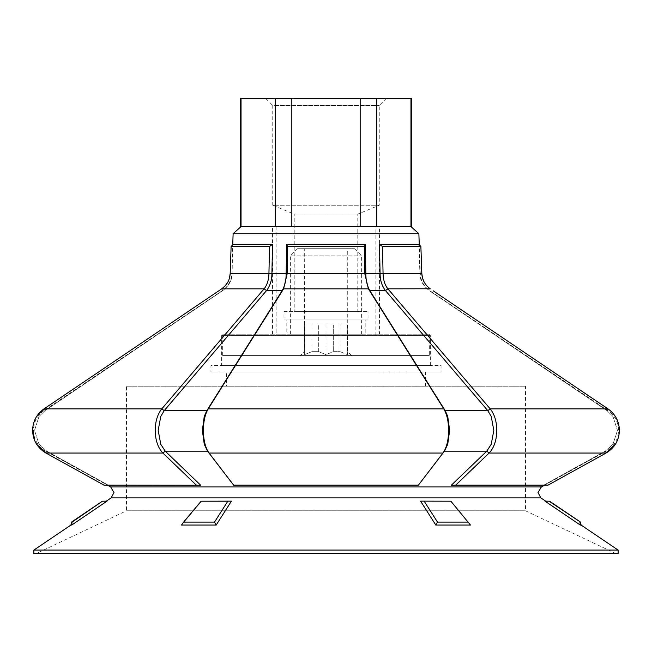 <?xml version="1.0" encoding="UTF-8"?>
<svg xmlns="http://www.w3.org/2000/svg" width="652" height="652" viewBox="0 0 652 652"><rect width="100%" height="100%" fill="white"/><g stroke="black" fill="none" stroke-linecap="round" stroke-linejoin="round"><path stroke-width="0.49" stroke-dasharray="3.26 2.44" d="M354.501 248.697L361.624 255.82L361.624 334.199L290.376 334.199L290.376 255.82L361.624 255.82L290.376 255.82L297.499 248.697L354.501 248.697L297.499 248.697M290.376 334.199L361.624 334.199M429.318 334.199L429.318 355.568L222.682 355.568L222.682 334.199L429.318 334.199L222.682 334.199M222.682 355.568L429.318 355.568M304.272 248.697L347.728 248.697L304.272 248.697L304.623 351.656L300.352 355.568L351.648 355.568L300.352 355.568M304.623 351.656L304.623 324.932L311.917 324.932L304.623 324.932L304.623 354.606L311.917 351.656L318.706 351.656L311.917 351.656L304.623 354.606L304.623 351.656M311.917 324.932L311.917 351.656L311.917 324.932L304.623 324.932L304.623 354.606L304.623 324.932L311.917 324.932M318.706 351.656L318.706 324.932L333.294 324.932L318.706 324.932L318.706 351.656L326 354.606L333.294 351.656L340.083 351.656L333.294 351.656L326 354.606L318.706 351.656M333.294 324.932L333.294 351.656L333.294 324.932L326 324.932L326 354.606L326 324.932L333.294 324.932M340.083 351.656L340.083 324.932L347.377 324.932L340.083 324.932L340.083 351.656L347.377 354.606L347.728 351.656L347.377 354.606L340.083 351.656M347.377 324.932L347.377 354.606L347.377 324.932L340.083 324.932L347.377 324.932M351.648 355.568L347.728 351.656L347.728 248.697M318.706 324.932L326 324.932L318.706 324.932M294.223 311.395L357.777 311.395L294.223 311.395L294.223 214.125L357.777 214.125L294.223 214.125L272.74 205.233L379.26 205.233L272.74 205.233L272.74 105.477L379.26 105.477L272.74 105.477L265.617 98.354L386.383 98.354L265.617 98.354M386.383 98.354L379.26 105.477L379.26 205.233L357.777 214.125L357.777 311.395M272.56 334.199L272.56 226.603L379.44 226.603L379.44 334.199L272.56 334.199L379.44 334.199M283.962 311.395L368.038 311.395L283.962 311.395L283.962 319.945L368.038 319.945L368.038 311.395M286.815 319.945L365.185 319.945L286.815 319.945L286.815 334.199L365.185 334.199L365.185 319.945M410.964 226.603L240.498 226.603L241.036 226.603L241.036 98.354L410.964 98.354L410.964 226.603L376.791 226.603L410.964 226.603M410.964 98.354L411.502 98.354M365.185 334.199L286.815 334.199M368.038 319.945L283.962 319.945M379.44 226.603L272.56 226.603M240.498 98.354L241.036 98.354M360.173 98.354L360.173 226.603L291.827 226.603L376.791 226.603L376.791 98.354M275.209 98.354L275.209 226.603L241.036 226.603L291.827 226.603L291.827 98.354M217.817 291.477L221.721 288.836L264.093 288.836L266.529 290.605C270.107 285.886 271.9 280.221 271.917 273.62L272.503 244.418L269.488 246.48L268.942 273.547C268.746 279.944 267.133 285.038 264.093 288.836L161.778 408.885C157.515 414.207 155.331 421.371 155.217 430.369C155.372 440.255 157.931 447.81 162.902 453.05L165.233 451.176L160.775 444.305L158.183 430.369L160.767 416.457L164.206 410.654L266.513 290.613L282.177 290.613L206.79 410.654L204.255 416.457L202.356 430.369L204.263 444.305L207.548 451.176L165.233 451.176L200.686 485.235L107.498 485.227L45.713 451.176L46.781 451.176L45.713 451.176C37.865 446.457 33.765 439.521 33.423 430.369C33.668 422.064 37.164 415.495 43.92 410.654L44.988 410.654L39.022 416.457L34.54 430.369L39.03 444.305L46.781 451.176L108.362 485.235L46.781 451.176L45.95 453.05L46.781 451.176L39.03 444.305L34.54 430.369L39.022 416.457L44.988 410.654L39.022 416.457L44.988 410.654L134.019 350.515L44.988 410.654L43.92 410.654L222.299 290.613C228.143 286.448 231.289 280.784 231.729 273.62L232.088 273.62C232.063 280.246 228.933 285.902 222.715 290.605C228.942 285.886 232.071 280.221 232.088 273.62L232.74 244.802M436.538 350.515L487.794 410.654L445.21 410.654L407.443 350.515L445.21 410.654L447.745 416.457L445.21 410.654L369.823 290.613L385.487 290.613L487.794 410.654L491.233 416.457L493.817 430.369L491.225 444.305L486.767 451.176L444.452 451.176L418.331 485.235L233.669 485.235L209.047 453.05C205.38 447.81 203.497 440.255 203.383 430.369C203.473 421.371 205.078 414.207 208.216 408.885L283.62 288.836L287.23 273.547L287.63 246.48L286.611 244.418L286.179 273.62C286.163 280.246 284.834 285.902 282.186 290.605L283.62 288.836L368.38 288.836L443.784 408.885C446.922 414.207 448.527 421.371 448.617 430.369C448.503 440.255 446.62 447.81 442.952 453.05L418.323 485.161L233.677 485.161M206.782 410.654L244.557 350.515L206.79 410.654L208.216 408.885L443.784 408.885L445.21 410.654L447.745 416.457L449.644 430.369L447.737 444.305L444.452 451.176L442.952 453.05L209.047 453.05L207.548 451.176L233.669 485.235M544.501 485.227L606.287 451.176L605.219 451.176L612.97 444.305L617.46 430.369L612.97 444.305L605.219 451.176L606.287 451.176C614.135 446.457 618.235 439.521 618.577 430.369C618.332 422.064 614.836 415.495 608.08 410.654L429.701 290.613C423.857 286.448 420.711 280.784 420.271 273.62L419.26 244.802M36.626 444.257L35.99 443.197M35.526 442.349L34.605 440.377M547.998 485.161L543.638 485.235L605.219 451.176L543.638 485.235L451.314 485.235L486.767 451.176L489.098 453.05L606.05 453.05L605.219 451.176L606.05 453.05L547.998 485.161L455.675 485.161L489.098 453.05C494.069 447.81 496.628 440.255 496.783 430.369C496.669 421.371 494.485 414.207 490.222 408.885L387.907 288.836C384.867 285.038 383.254 279.944 383.058 273.547L382.512 246.48L379.497 244.418L380.083 273.62C380.1 280.246 381.901 285.902 385.471 290.605L387.907 288.836L430.279 288.836L429.285 290.605C423.058 285.886 419.929 280.221 419.912 273.62L418.894 244.418L379.497 244.418M618.43 423.335L619.4 430.369L618.895 435.487M618.813 435.87L617.542 440.018M617.395 440.377L616.466 442.366M615.912 443.368L615.537 444.004M43.994 408.885L44.988 410.654L222.699 290.613L44.988 410.654L43.994 408.885L161.778 408.885L164.206 410.654L160.767 416.457M269.488 246.48L231.118 246.48L233.106 244.418L272.503 244.418M364.37 246.48L364.77 273.547L368.38 288.836L369.814 290.605C367.166 285.886 365.829 280.221 365.821 273.62L365.389 244.418L364.37 246.48L287.63 246.48M421.257 257.312L421.828 273.547L419.912 273.62L418.894 244.418L420.882 246.48L382.512 246.48M233.123 233.726L418.877 233.726M365.389 244.418L286.611 244.418M581.087 525.064L580.304 525.064L579.889 522.097L549.587 501.201M618.129 550.084L33.871 550.084M88.884 513.417L71.696 525.064L70.913 525.064M424.175 501.201L450.874 501.201L460.719 513.417L450.418 501.135L420.564 501.135L435.821 525.064L437.492 522.097L424.175 501.201L420.564 501.135M450.874 501.201L470.483 525.064L460.719 513.417L470.483 525.064L435.821 525.064M231.436 501.135L201.582 501.135L181.517 525.064L201.582 501.135L181.517 525.064L216.179 525.064L231.436 501.135L201.126 501.201M71.484 522.097L102.413 501.201M72.111 522.097L71.696 525.064M468.397 522.097L437.492 522.097M227.825 501.201L214.508 522.097L183.603 522.097M214.508 522.097L216.179 525.064M433.254 290.841L455.455 305.837M458.918 308.176L476.319 319.928M276.122 226.603L375.878 226.603L276.122 226.603L276.122 335.617L375.878 335.617L276.122 335.617M375.878 335.617L375.878 226.603M221.615 335.617L430.385 335.617L221.615 335.617L221.615 365.544L430.385 365.544L430.385 335.617M126.496 386.204L525.504 386.204L126.496 386.204L126.496 510.777L525.504 510.777L525.504 386.204M615.993 553.646L525.504 510.777L126.496 510.777L36.007 553.646L615.993 553.646L36.007 553.646M276.301 371.958L226.603 371.958L226.603 386.204L425.397 386.204L425.397 371.958L239.92 371.958L375.699 371.958M268.461 365.544L425.658 365.544L210.93 365.544L210.93 371.958M268.461 371.958L214.72 371.958C209.675 371.958 209.675 371.958 214.72 371.958C209.675 371.958 209.675 371.958 214.72 371.958L407.003 371.958C452.072 371.958 452.072 371.958 407.003 371.958C452.072 371.958 452.072 371.958 407.003 371.958L268.461 371.958M491.233 416.457L487.794 410.654L490.222 408.885L608.006 408.885L607.012 410.654L517.981 350.515L607.012 410.654L612.978 416.457L617.46 430.369L612.978 416.457L607.012 410.654L612.978 416.457L607.012 410.654L429.301 290.613L607.012 410.654L608.08 410.654L607.012 410.654L608.006 408.885L610.076 410.442M45.95 453.05L162.902 453.05L196.325 485.161L104.002 485.161M196.325 485.161L200.686 485.235M424.362 282.463L425.389 284.06M426.93 285.959L430.198 288.779M612.505 412.74L616.205 417.883M32.6 430.369L33.57 423.319M35.713 418.03L36.993 415.919M206.79 410.654L204.255 416.457L206.79 410.654L164.206 410.654L215.462 350.515M221.721 288.836L222.715 290.605L221.81 288.771M228.77 280.132L229.488 278.029M451.314 485.235L455.675 485.161M383.539 365.544L441.07 365.544L441.07 371.958M375.699 386.204L276.301 386.204M430.385 365.544L221.615 365.544M45.224 408.054L204.182 300.686M580.516 522.097L579.889 522.097M618.129 553.646L33.871 553.646M230.172 273.547L419.912 273.62C419.937 280.246 423.067 285.902 429.285 290.605L430.279 288.836M220.963 365.544L431.037 365.544L220.963 365.544M356.277 371.958L354.9 371.958L356.277 371.958M540.858 497.892L111.142 497.892M541.347 486.954L110.653 486.954"/><path stroke-width="0.98" d="M419.26 244.802L418.877 233.726L410.964 226.603L410.964 98.354L411.502 98.354L411.502 226.603L240.498 226.603L240.498 98.354L241.036 98.354L241.036 226.603L233.123 233.726L232.74 244.802M410.964 98.354L241.036 98.354M291.827 98.354L291.827 226.603L275.209 226.603L275.209 98.354M376.791 98.354L376.791 226.603L360.173 226.603L360.173 98.354M549.587 501.201L580.516 522.097L549.049 501.201L544.982 501.135L549.587 501.201L544.982 501.135L545.667 501.135L540.858 497.892L538.03 492.578L541.347 486.954L544.501 485.227M34.605 440.377L32.6 430.369C32.869 440.255 37.319 447.81 45.95 453.05L104.002 485.161L107.498 485.227L110.653 486.954L113.97 492.578L111.142 497.892L106.333 501.135L102.413 501.201L71.484 522.097L70.913 525.064L33.871 550.084L618.129 550.084L581.087 525.064L580.516 522.097M430.198 288.779L387.907 288.836L385.471 290.605C381.893 285.886 380.1 280.221 380.083 273.62L379.497 244.418L382.512 246.48L383.058 273.547C383.254 279.944 384.867 285.038 387.907 288.836L490.222 408.885C494.485 414.207 496.669 421.371 496.783 430.369C496.628 440.255 494.069 447.81 489.098 453.05L486.767 451.176L491.225 444.305L493.817 430.369L491.233 416.457L487.794 410.654L385.487 290.613L369.823 290.613L445.21 410.654L447.745 416.457L449.644 430.369L447.737 444.305L444.452 451.176L486.767 451.176L451.314 485.235L547.998 485.161L606.05 453.05C614.681 447.81 619.131 440.255 619.4 430.369C619.204 421.371 615.406 414.207 608.006 408.885L433.254 290.841M418.331 485.235L444.452 451.176L442.952 453.05L209.047 453.05L207.548 451.176L204.263 444.305L202.356 430.369L204.255 416.457L206.79 410.654L282.177 290.613L266.513 290.613L164.206 410.654L160.767 416.457L158.183 430.369L160.775 444.305L165.233 451.176L207.548 451.176L233.669 485.235L418.331 485.235L442.952 453.05C446.62 447.81 448.503 440.255 448.617 430.369C448.527 421.371 446.922 414.207 443.784 408.885L368.38 288.836L364.77 273.547L364.37 246.48L365.389 244.418L365.821 273.62C365.837 280.246 367.166 285.902 369.814 290.605L368.38 288.836L283.62 288.836L208.216 408.885C205.078 414.207 203.473 421.371 203.383 430.369C203.497 440.255 205.38 447.81 209.047 453.05L233.677 485.161L418.323 485.161M104.002 485.161L200.686 485.235L104.002 485.161L45.95 453.05L36.626 444.257M35.99 443.197L35.526 442.349M196.325 485.161L162.902 453.05C157.931 447.81 155.372 440.255 155.217 430.369C155.331 421.371 157.515 414.207 161.778 408.885L264.093 288.836C267.133 285.038 268.746 279.944 268.942 273.547L269.488 246.48L272.503 244.418L271.917 273.62C271.9 280.246 270.099 285.902 266.529 290.605L264.093 288.836L221.721 288.836L43.994 408.885C36.593 414.207 32.796 421.371 32.6 430.369M616.466 442.366L615.912 443.368M615.537 444.004L606.05 453.05L489.098 453.05L455.675 485.161L547.998 485.161M382.512 246.48L420.882 246.48L421.257 257.312M287.63 246.48L287.23 273.547L283.62 288.836L282.186 290.605C284.834 285.886 286.171 280.221 286.179 273.62L286.611 244.418L287.63 246.48L364.37 246.48M272.503 244.418L233.106 244.418L231.118 246.48L269.488 246.48M229.488 278.029L230.172 273.547L231.118 246.48L230.172 273.547C229.83 279.944 227.018 285.038 221.721 288.836M579.889 522.097L580.304 525.064L544.982 501.135L580.304 525.064L581.087 525.064M88.884 513.417L107.018 501.135L102.951 501.201L107.018 501.135L71.696 525.064L72.111 522.097L102.413 501.201M618.129 550.084L618.129 553.646L33.871 553.646L33.871 550.084M227.825 501.201L201.126 501.201L231.436 501.135L216.179 525.064L214.508 522.097L227.825 501.201L231.436 501.135M201.126 501.201L183.603 522.097L214.508 522.097M183.603 522.097L181.517 525.064L216.179 525.064M435.821 525.064L420.564 501.135L450.874 501.201L470.483 525.064L435.821 525.064L437.492 522.097L468.397 522.097M420.564 501.135L450.874 501.201M424.175 501.201L437.492 522.097M286.611 244.418L365.389 244.418M379.497 244.418L418.894 244.418L420.882 246.48L421.828 273.547L422.512 278.021M455.455 305.837L458.918 308.176M476.319 319.928L608.006 408.885L490.222 408.885L487.794 410.654L491.233 416.457M455.675 485.161L451.314 485.235M422.52 278.045L424.216 282.202M425.389 284.06L426.848 285.869M610.076 410.442L612.505 412.74M616.205 417.883L618.43 423.335M33.57 423.319L35.713 418.03M36.993 415.919L45.224 408.054M221.81 288.771L225.07 285.959M225.152 285.878L227.768 282.226M227.784 282.202L228.77 280.132M430.279 288.836C424.982 285.038 422.17 279.944 421.828 273.547L230.172 273.547M204.182 300.686L217.817 291.477M418.877 233.726L233.123 233.726M70.913 525.064L71.696 525.064M71.484 522.097L72.111 522.097M45.95 453.05L162.902 453.05L165.233 451.176L200.686 485.235M436.538 350.515L487.794 410.654L445.21 410.654L443.784 408.885L208.216 408.885L206.79 410.654L164.206 410.654L160.767 416.457M215.462 350.515L164.206 410.654L161.778 408.885L43.994 408.885M111.142 497.892L540.858 497.892M110.653 486.954L541.347 486.954"/></g></svg>
